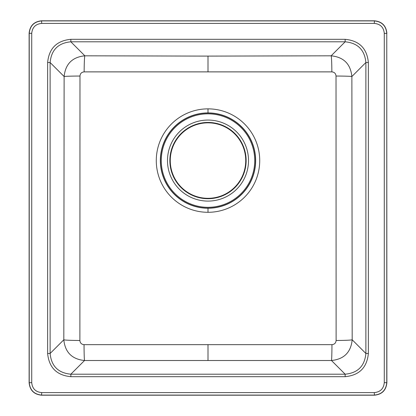 <?xml version="1.0" encoding="UTF-8"?>
<svg xmlns="http://www.w3.org/2000/svg" width="416" height="416" viewBox="0 0 416 416"><rect width="100%" height="100%" fill="white"/><g stroke="black" fill="none" stroke-linecap="round" stroke-linejoin="round"><path stroke-width="0.62" d="M47.637 353.475L47.637 62.525C48.994 48.412 56.732 40.68 70.845 39.317L345.155 39.317C359.268 40.68 367.006 48.412 368.363 62.525L368.363 353.475C367.006 367.588 359.268 375.32 345.155 376.683L70.845 376.683C56.732 375.326 49 367.588 47.637 353.475L50.123 353.475L50.123 62.525C51.324 49.91 58.23 43.004 70.845 41.803L345.155 41.803C357.77 43.004 364.676 49.91 365.877 62.525L365.877 353.475C364.676 366.09 357.77 372.996 345.155 374.197L70.845 374.197C58.23 372.996 51.324 366.09 50.123 353.475L63.814 339.784L64.126 76.528C65.406 63.991 72.311 57.086 84.854 55.812L208 56.103L331.146 55.812C343.689 57.086 350.594 63.991 351.874 76.528L352.186 339.784C350.906 352.321 344.001 359.232 331.469 360.506L84.531 360.506C71.999 359.232 65.094 352.321 63.814 339.784A16.64 0.712 0.2 0 0 79.888 340.491L79.976 76.045C80.22 73.512 81.609 72.124 84.141 71.88L331.859 71.88C334.391 72.124 335.78 73.512 336.024 76.045L336.112 340.491C335.873 343.023 334.485 344.412 331.952 344.656L84.048 344.656C81.515 344.412 80.127 343.023 79.888 340.491M31.72 33.384L29.12 33.249L29.12 382.751C29.879 390.291 34.029 394.441 41.569 395.2L374.431 395.2C381.971 394.441 386.121 390.291 386.88 382.751L386.771 33.384C386.032 25.808 381.872 21.648 374.296 20.909L41.704 20.909C34.128 21.648 29.968 25.808 29.229 33.384L29.229 382.616C29.968 390.192 34.128 394.352 41.704 395.091L374.296 395.091C381.872 394.352 386.032 390.192 386.771 382.616L386.771 33.384L384.28 33.384C383.687 27.326 380.359 23.998 374.296 23.4L41.704 23.4C35.641 23.998 32.313 27.326 31.72 33.384L31.72 382.616C32.313 388.674 35.641 392.002 41.704 392.6L374.296 392.6C380.354 392.007 383.682 388.679 384.28 382.616L384.28 33.384M386.88 33.249C386.121 25.709 381.971 21.559 374.431 20.8L41.569 20.8C34.029 21.559 29.879 25.709 29.12 33.249M208 122.84A37.736 37.736 0 0 1 245.736 160.576A37.736 37.736 0 0 1 208 198.312A37.736 37.736 0 0 1 170.264 160.576A37.736 37.736 0 0 1 208 122.84M70.845 376.683L70.845 374.197L84.531 360.506A16.64 0.489 -90.1 0 1 84.048 344.656M47.637 62.525L50.123 62.525L64.126 76.528A16.64 0.484 -0.1 0 1 79.976 76.045M70.845 39.317L70.845 41.803L84.854 55.812A16.64 0.712 90.2 0 0 84.141 71.88M345.155 39.317L345.155 41.803L331.146 55.812A16.64 0.712 89.8 0 1 331.859 71.88M368.363 62.525L365.877 62.525L351.874 76.528A16.64 0.484 -179.9 0 0 336.024 76.045M368.363 353.475L365.877 353.475L352.186 339.784A16.64 0.712 179.8 0 1 336.112 340.491M345.155 376.683L345.155 374.197L331.469 360.506A16.64 0.489 -89.9 0 0 331.952 344.656M374.296 23.4L374.431 20.8M41.704 23.4L41.569 20.8M31.72 382.616L29.12 382.751M41.704 392.6L41.569 395.2M374.296 392.6L374.431 395.2M384.28 382.616L386.88 382.751M208 122.444A38.132 38.132 0 0 1 246.132 160.576A38.132 38.132 0 0 1 208 198.713A38.132 38.132 0 0 1 169.868 160.576A38.132 38.132 0 0 1 208 122.444M208 201.089A40.513 40.513 0 0 1 167.487 160.576A40.513 40.513 0 0 1 208 120.063A40.513 40.513 0 0 1 248.513 160.576A40.513 40.513 0 0 1 208 201.089M208 113.838A46.738 46.738 0 0 0 161.262 160.576A46.738 46.738 0 0 0 208 207.314A46.738 46.738 0 0 0 254.738 160.576A46.738 46.738 0 0 0 208 113.838M208 208.104A47.528 47.528 0 0 0 255.528 160.576A47.528 47.528 0 0 0 208 113.048A47.528 47.528 0 0 0 160.472 160.576A47.528 47.528 0 0 0 208 208.104M208 112.918A47.658 47.658 0 0 1 255.658 160.576A47.658 47.658 0 0 1 208 208.239A47.658 47.658 0 0 1 160.342 160.576A47.658 47.658 0 0 1 208 112.918L208 108.862A51.719 51.719 0 0 1 259.719 160.576A51.719 51.719 0 0 1 208 212.295L208 208.239M208 212.295A51.719 51.719 0 0 1 156.281 160.576A51.719 51.719 0 0 1 208 108.862M208 344.63L208 360.334M208 71.807L208 56.103"/></g></svg>
